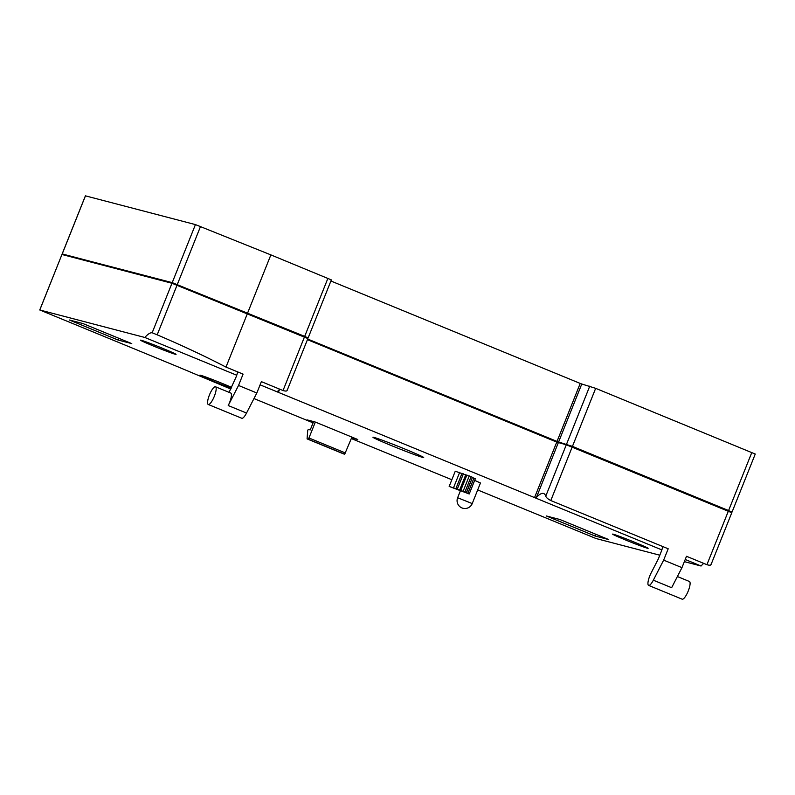 <?xml version="1.0" encoding="UTF-8"?>
<svg xmlns="http://www.w3.org/2000/svg" width="795" height="795" viewBox="0 0 795 795"><rect width="100%" height="100%" fill="white"/><g stroke="black" fill="none" stroke-linecap="round" stroke-linejoin="round"><path stroke-width="1.19" d="M711.038 564.082C711.167 565.354 709.796 565.553 706.924 564.688L686.492 556.291L681.961 567.64L663.656 560.127L653.331 580.191A9.57 2.524 112.3 0 1 648.601 585.398A9.57 2.524 112.3 0 1 649.783 575.908A9.57 2.524 112.3 0 1 651.145 572.907L658.26 559.064L661.311 551.432A6.837 1.799 112.3 0 0 662.623 546.483M703.724 563.367A35.546 9.361 -67.7 0 0 701.071 566.01L685.22 559.491M661.867 549.902L534.796 497.69L536.456 497.352A35.546 9.361 112.3 0 1 543.76 493.556A35.546 9.361 112.3 0 1 545.748 496.179L566.308 444.783L556.748 442.099L307.446 339.664M663.656 560.127L668.197 548.779L550.786 500.542C547.954 499.061 546.274 497.61 545.748 496.179M711.038 564.589L731.788 512.715L566.308 444.783M179.988 367.697L230.769 389.033M253.973 398.563L313.071 422.841M351.33 438.562L451.848 479.733M236.751 375.24L144.819 337.468L39.8 309.99L61.95 254.489L171.968 283.268L307.884 338.551L287.134 390.425M307.387 337.746L172.227 282.632L62.825 254.142M62.636 254.658L62.865 254.112L172.763 282.871L304.217 336.186L307.427 337.646L307.218 338.183M307.685 339.058L556.828 441.414L572.579 446.452L728.111 510.35L731.33 511.801L731.112 512.348M731.291 511.91L572.45 446.373L558.577 442.05L581.781 384.015L595.664 388.338L755.25 454.044L732.036 512.079M307.695 339.038L558.577 442.05M247.285 313.518L247.533 312.902M405.351 449.235A27.338 0.934 -158.2 0 0 373.064 437.2A27.338 0.934 -158.2 0 0 397.987 448.261A27.338 0.934 -158.2 0 0 423.656 457.443A27.338 0.934 -158.2 0 0 405.351 449.235M472.23 503.573L457.632 497.74A7.861 7.861 0 0 0 461.945 507.925A7.861 7.861 0 0 0 472.23 503.573L480.458 482.992L474.655 480.389M677.38 576.534L689.424 581.483A9.57 2.524 112.3 0 1 688.122 591.291A9.57 2.524 112.3 0 1 682.15 599.182L648.601 585.398M681.961 567.64L671.636 587.714L653.331 580.191M209.423 394.986A9.57 2.524 112.3 0 1 215.515 386.777A9.57 2.524 112.3 0 1 214.203 396.586A9.57 2.524 112.3 0 1 208.24 404.476A9.57 2.524 112.3 0 1 209.423 394.986M287.144 389.928C287.273 391.19 285.902 391.388 283.03 390.534L261.376 381.64L256.835 392.988L246.52 413.052A9.57 2.524 112.3 0 1 241.789 418.259L208.24 404.476M229.069 392.342L236.195 376.78A6.837 1.799 112.3 0 0 237.506 371.831M215.515 386.777L230.759 393.038A9.57 2.524 112.3 0 1 228.215 405.539L238.54 385.466L243.081 374.117L225.989 367.091L247.404 313.558M256.835 392.988L238.54 385.466M39.8 309.99L180.038 367.697M144.819 337.468A35.546 9.361 112.3 0 1 152.173 332.757L171.968 283.268M247.652 312.922L270.866 254.887L195.431 224.597L85.453 195.848M225.989 367.091C204.822 356.12 181.886 345.368 157.181 334.834L152.173 332.757M308.142 337.925L331.356 279.89L270.866 254.887M477.686 489.949L596.051 538.533L659.81 555.208M684.356 561.638L701.071 566.01M534.796 497.69L278.379 392.352L279.542 389.461M279.82 389.212A35.546 9.361 -67.7 0 0 277.853 391.1L277.713 391.309M557.007 441.464L580.211 383.428L330.909 281.003M351.599 437.896L357.8 439.516L315.108 421.976L307.208 419.909L313.25 422.393M231.216 388.159A19.14 0.656 21.8 0 1 212.762 381.004A19.14 0.656 21.8 0 1 199.923 375.161A19.14 0.656 21.8 0 1 212.235 379.444A19.14 0.656 21.8 0 1 231.603 387.413M153.356 345.984A19.14 0.656 21.8 0 1 140.516 340.151A19.14 0.656 21.8 0 1 158.513 346.66A19.14 0.656 21.8 0 1 176.043 354.351A19.14 0.656 21.8 0 1 153.356 345.984M625.436 539.934A19.14 0.656 21.8 0 1 612.597 534.101A19.14 0.656 21.8 0 1 630.594 540.62A19.14 0.656 21.8 0 1 648.124 548.312A19.14 0.656 21.8 0 1 625.436 539.934M595.028 535.989L608.722 539.567L559.928 519.523L546.235 515.935L595.028 535.989L595.723 534.23M118.067 340.031L131.761 343.609L82.968 323.565L69.274 319.978L118.067 340.031L118.763 338.272M472.399 477.258L455.257 471.216L449.165 486.441L469.219 493.983L466.476 492.801L472.379 477.497M475.241 478.749L472.558 477.576M277.853 391.1L278.379 392.352M278.151 392.253L260.104 384.84M580.211 383.428L581.781 384.015M466.476 492.801L459.679 489.929L465.771 474.704M449.245 486.451L459.679 489.929M315.327 422.066L308.957 437.985L308.092 439.168L307.079 438.9L307.715 430.473L308.271 429.399L310.249 429.916L313.578 421.579M351.917 437.101L344.692 454.203L307.089 438.9L343.678 453.935M550.786 500.542L572.201 446.999M706.924 564.688L728.339 511.155M727.872 510.956L728.111 510.35M572.34 447.058L572.579 446.452M566.855 444.952L567.083 444.375M558.965 442.855L559.183 442.308M556.58 442.03L556.828 441.414M303.968 336.802L304.217 336.186M177.255 285.246L177.494 284.63M172.525 283.447L172.763 282.871M246.52 413.052L228.215 405.539M62.248 253.863L85.463 195.828M172.227 282.632L195.431 224.597M177.295 284.531L200.509 226.495M157.181 334.834L177.047 285.166M283.03 390.534L304.445 337M304.694 336.365L327.908 278.329M566.567 444.147L589.771 386.112M536.456 497.352L558.319 442.686M534.548 497.591L556.748 442.099M465.005 491.866L471.097 476.642M463.177 491.121L469.269 475.897M460.822 490.227L466.913 475.003M457.324 489.034L463.415 473.82M455.952 488.478L462.044 473.254M453.597 487.583L459.679 472.359M467.848 493.357L473.929 478.143M345.547 453.021L308.957 437.985M344.692 454.203L308.092 439.168M572.45 446.373L595.664 388.338M728.598 510.519L751.812 452.484M62.835 254.112L62.616 254.658M457.632 497.74L460.305 491.072M61.95 254.489L39.75 309.99M85.413 195.818L62.199 253.853M472.478 477.268L466.387 492.493M455.257 471.216L449.165 486.441M475.311 478.759L469.219 493.983"/></g></svg>
